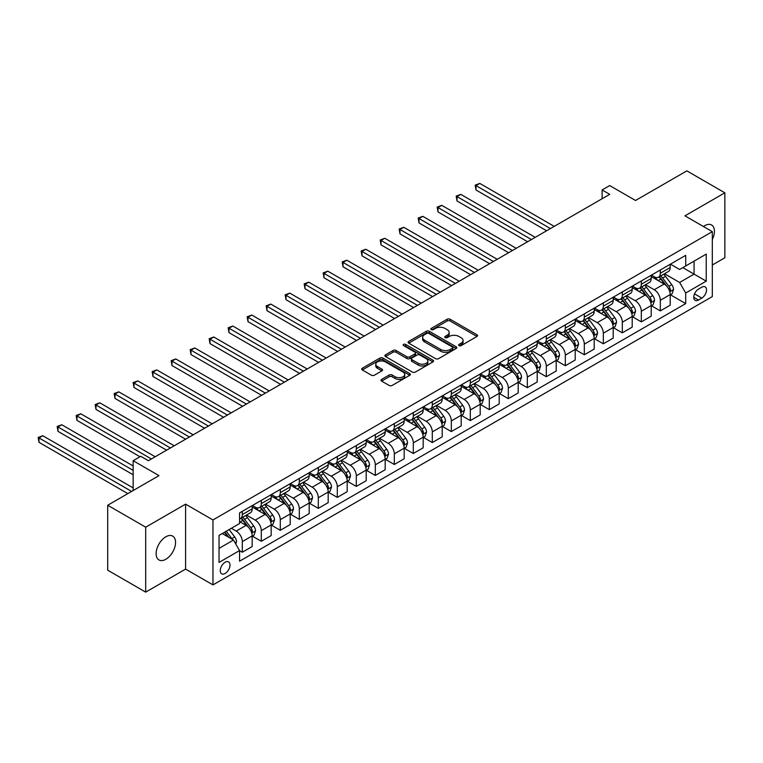 <?xml version="1.0" encoding="UTF-8"?>
<svg xmlns="http://www.w3.org/2000/svg" width="763" height="763" viewBox="0 0 763 763"><rect width="100%" height="100%" fill="white"/><g stroke="black" fill="none" stroke-linecap="round" stroke-linejoin="round"><path stroke-width="1.14" d="M459.03 345.629A1.478 0.849 0 0 0 461.119 345.629L476.97 336.473A2.108 1.221 0 0 0 477.59 335.615A2.108 1.221 0 0 0 476.97 334.757L450.113 319.249A2.108 1.221 0 0 0 447.128 319.249L431.276 328.405A1.478 0.849 0 0 0 430.847 329.006A1.478 0.849 0 0 0 431.276 329.606A1.478 0.849 0 0 0 433.365 329.606L435.415 328.424A6.753 3.901 0 0 1 444.963 328.424L447.204 329.711A6.753 3.901 0 0 1 449.178 332.468A6.753 3.901 0 0 1 447.204 335.224L445.153 336.416A1.478 0.849 0 0 0 444.724 337.017A1.478 0.849 0 0 0 445.153 337.618A1.478 0.849 0 0 0 447.242 337.618L449.293 336.435A6.753 3.901 0 0 1 458.84 336.435L461.081 337.723A6.753 3.901 0 0 1 463.055 340.479A6.753 3.901 0 0 1 461.081 343.236L459.03 344.428A1.478 0.849 0 0 0 458.601 345.029A1.478 0.849 0 0 0 459.03 345.629L459.03 344.428M165.838 559.26A13.763 7.945 120 0 0 174.822 547.138A13.763 7.945 120 0 0 172.715 536.112A13.763 7.945 120 0 0 165.838 536.79A13.763 7.945 120 0 0 156.854 548.921A13.763 7.945 120 0 0 158.962 559.947A13.763 7.945 120 0 0 165.838 559.26M712.308 239.534A13.763 7.945 120 0 0 711.583 224.999A13.763 7.945 120 0 0 704.707 225.676A13.763 7.945 120 0 0 703.429 226.516M225.123 573.48A6.877 3.968 120 0 0 229.615 567.414A6.877 3.968 120 0 0 228.557 561.902A6.877 3.968 120 0 0 225.123 562.245A6.877 3.968 120 0 0 220.631 568.311A6.877 3.968 120 0 0 221.68 573.824A6.877 3.968 120 0 0 225.123 573.48M381.624 379.373A2.108 1.221 0 0 0 381.014 380.241A2.108 1.221 0 0 0 381.624 381.099L389.159 385.449A2.108 1.221 0 0 0 392.144 385.449L409.75 375.282A2.108 1.221 0 0 0 410.37 374.423A2.108 1.221 0 0 0 409.75 373.565L382.892 358.057A2.108 1.221 0 0 0 379.917 358.057L362.311 368.224A2.108 1.221 0 0 0 361.691 369.082A2.108 1.221 0 0 0 362.311 369.941L371.409 375.196A2.108 1.221 0 0 0 374.395 375.196L381.929 370.847A2.108 1.221 0 0 0 382.549 369.988A2.108 1.221 0 0 0 381.929 369.13L377.408 366.517A5.646 3.262 0 0 1 375.758 364.218A5.646 3.262 0 0 1 379.24 361.204A5.646 3.262 0 0 1 385.391 361.91L403.074 372.115A5.646 3.262 0 0 1 404.733 374.423A5.646 3.262 0 0 1 401.243 377.437A5.646 3.262 0 0 1 395.091 376.731L392.144 375.024A2.108 1.221 0 0 0 389.159 375.024L381.624 379.373L381.624 381.099L389.159 376.779L389.159 375.024M712.308 264.999L724.85 257.76L724.85 192.81L686.843 170.874L635.541 200.488L609.704 185.571L602.102 189.958L609.704 194.346L148.356 460.709L140.754 456.312L133.153 460.709L133.153 490.542M145.695 527.185L145.695 592.126L185.6 569.093L185.6 504.143L145.695 527.185L107.697 505.24L159 475.626L133.153 460.709M185.6 504.143L212.963 519.946L712.308 231.647L712.308 296.588L212.963 584.887L212.963 519.946M724.85 192.81L684.945 215.853L712.308 231.647M435.568 358.658A2.108 1.221 0 0 0 438.553 358.658L456.16 348.491A2.108 1.221 0 0 0 456.779 347.632A2.108 1.221 0 0 0 456.16 346.774L429.302 331.266A2.108 1.221 0 0 0 426.317 331.266L408.71 341.433A2.108 1.221 0 0 0 408.091 342.291A2.108 1.221 0 0 0 408.71 343.15L435.568 358.658M404.152 345.954A1.478 0.849 0 0 1 405.649 346.154L405.649 344.399L432.955 360.165A2.108 1.221 0 0 1 433.575 361.033A2.108 1.221 0 0 1 432.955 361.891L415.349 372.058A2.108 1.221 0 0 1 412.363 372.058L385.506 356.55L385.506 354.824A2.108 1.221 0 0 0 384.886 355.692A2.108 1.221 0 0 0 385.506 356.55M385.506 354.824L393.04 350.475A2.108 1.221 0 0 1 396.026 350.475L406.917 356.769A2.108 1.221 0 0 0 409.903 356.769L414.9 353.879A2.108 1.221 0 0 0 415.52 353.021A2.108 1.221 0 0 0 414.9 352.153L403.56 345.61A1.478 0.849 0 0 1 403.131 345.01A1.478 0.849 0 0 1 404.037 344.218A1.478 0.849 0 0 1 405.649 344.399M145.695 592.126L107.697 570.19L107.697 505.24M701.817 287.203L698.479 289.129A6.667 3.844 120 0 0 694.12 295.004A6.667 3.844 120 0 0 695.141 300.345A6.667 3.844 120 0 0 698.479 300.012L701.817 298.085A6.667 3.844 120 0 0 706.176 292.21A6.667 3.844 120 0 0 705.155 286.869A6.667 3.844 120 0 0 701.817 287.203M670.429 264.16L679.623 269.473L685.708 265.963L685.708 255.338L239.563 512.927L239.563 523.542L219.038 535.388L219.038 562.417L239.563 550.571L239.563 561.196L685.708 303.617L685.708 292.992L679.623 282.463L664.516 273.736M685.708 265.963L706.233 254.117L706.233 281.146L685.708 292.992M185.6 569.093L212.963 584.887M602.102 189.958L602.102 198.733M682.818 267.632L694.072 274.127L694.072 261.137L706.233 254.117M679.623 282.463L694.072 274.127L706.233 281.146M219.038 548.378L233.478 540.042L222.233 533.547M239.563 550.657L242.3 552.24L242.3 541.625A8.603 4.969 -120 0 0 236.215 531.086L231.351 528.282M242.3 552.24L252.181 546.537L252.181 535.912A8.603 4.969 -120 0 0 246.096 525.383L239.563 521.615M252.41 536.131L261.299 541.272L261.299 530.647A8.603 4.969 -120 0 0 255.214 520.118L246.487 515.082M261.299 541.272L271.18 535.569L271.18 524.944A8.603 4.969 -120 0 0 265.095 514.415L252.181 506.956M271.409 525.163L280.298 530.304L280.298 519.679A8.603 4.969 -120 0 0 274.222 509.15L265.486 504.105M280.298 530.304L290.178 524.591L290.178 513.976A8.603 4.969 -120 0 0 284.103 503.446L271.18 495.988M290.407 514.195L299.306 519.326L299.306 508.711A8.603 4.969 -120 0 0 293.221 498.182L284.494 493.136M299.306 519.326L309.177 513.623L309.177 503.008A8.603 4.969 -120 0 0 303.102 492.478L290.178 485.01M309.406 503.227L318.305 508.358L318.305 497.743A8.603 4.969 -120 0 0 312.22 487.204L303.493 482.168M318.305 508.358L328.185 502.655L328.185 492.04A8.603 4.969 -120 0 0 322.1 481.501L309.177 474.042M328.414 492.259L337.303 497.39L337.303 486.765A8.603 4.969 -120 0 0 331.228 476.236L322.491 471.2M337.303 497.39L347.184 491.687L347.184 481.062A8.603 4.969 -120 0 0 341.099 470.533L328.185 463.074M347.413 481.281L356.302 486.422L356.302 475.797A8.603 4.969 -120 0 0 350.227 465.268L341.49 460.232M356.302 486.422L366.183 480.719L366.183 470.094A8.603 4.969 -120 0 0 360.107 459.564L347.184 452.106M366.412 470.313L375.31 475.444L375.31 464.829A8.603 4.969 -120 0 0 369.225 454.3L360.498 449.254M375.31 475.444L385.181 469.741L385.181 459.126A8.603 4.969 -120 0 0 379.106 448.596L366.183 441.138M385.41 459.345L394.309 464.476L394.309 453.861A8.603 4.969 -120 0 0 388.224 443.332L379.497 438.286M394.309 464.476L404.19 458.773L404.19 448.158A8.603 4.969 -120 0 0 398.105 437.628L385.181 430.16M404.419 448.377L413.308 453.508L413.308 442.893A8.603 4.969 -120 0 0 407.232 432.354L398.496 427.318M413.308 453.508L423.188 447.805L423.188 437.189A8.603 4.969 -120 0 0 417.103 426.651L404.19 419.192M423.417 437.409L432.306 442.54L432.306 431.915A8.603 4.969 -120 0 0 426.231 421.386L417.495 416.35M432.306 442.54L442.187 436.837L442.187 426.212A8.603 4.969 -120 0 0 436.112 415.682L423.188 408.224M442.416 426.431L451.315 431.572L451.315 420.947A8.603 4.969 -120 0 0 445.23 410.418L436.503 405.372M451.315 431.572L461.195 425.868L461.195 415.244A8.603 4.969 -120 0 0 455.11 404.714L442.187 397.256M461.415 415.463L470.313 420.594L470.313 409.979A8.603 4.969 -120 0 0 464.228 399.45L455.501 394.404M470.313 420.594L480.194 414.891L480.194 404.276A8.603 4.969 -120 0 0 474.109 393.746L461.195 386.288M480.423 404.495L489.312 409.626L489.312 399.011A8.603 4.969 -120 0 0 483.237 388.481L474.5 383.436M489.312 409.626L499.193 403.923L499.193 393.307A8.603 4.969 -120 0 0 493.108 382.768L480.194 375.31M499.422 393.527L508.311 398.658L508.311 388.043A8.603 4.969 -120 0 0 502.235 377.504L493.499 372.468M508.311 398.658L518.191 392.955L518.191 382.33A8.603 4.969 -120 0 0 512.116 371.8L499.193 364.342M518.42 382.549L527.319 387.69L527.319 377.065A8.603 4.969 -120 0 0 521.234 366.536L512.507 361.5M527.319 387.69L537.2 381.986L537.2 371.362A8.603 4.969 -120 0 0 531.115 360.832L518.191 353.374M537.419 371.581L546.318 376.722L546.318 366.097A8.603 4.969 -120 0 0 540.233 355.568L531.506 350.522M546.318 376.722L556.198 371.009L556.198 360.394A8.603 4.969 -120 0 0 550.113 349.864L537.2 342.406M556.427 360.613L565.316 365.744L565.316 355.129A8.603 4.969 -120 0 0 559.241 344.599L550.505 339.554M565.316 365.744L575.197 360.041L575.197 349.425A8.603 4.969 -120 0 0 569.112 338.896L556.198 331.428M575.426 349.645L584.315 354.776L584.315 344.161A8.603 4.969 -120 0 0 578.24 333.622L569.503 328.586M584.315 354.776L594.196 349.072L594.196 338.457A8.603 4.969 -120 0 0 588.12 327.918L575.197 320.46M594.425 338.677L603.323 343.808L603.323 333.183A8.603 4.969 -120 0 0 597.238 322.654L588.511 317.618M603.323 343.808L613.204 338.104L613.204 327.48A8.603 4.969 -120 0 0 607.119 316.95L594.196 309.492M613.423 327.699L622.322 332.84L622.322 322.215A8.603 4.969 -120 0 0 616.237 311.685L607.51 306.65M622.322 332.84L632.203 327.136L632.203 316.511A8.603 4.969 -120 0 0 626.118 305.982L613.204 298.524M632.432 316.731L641.321 321.862L641.321 311.247A8.603 4.969 -120 0 0 635.245 300.717L626.509 295.672M641.321 321.862L651.201 316.159L651.201 305.543A8.603 4.969 -120 0 0 645.126 295.014L632.203 287.556M651.43 305.763L660.319 310.894L660.319 300.279A8.603 4.969 -120 0 0 654.244 289.749L645.508 284.704M660.319 310.894L670.2 305.19L670.2 294.575A8.603 4.969 -120 0 0 664.125 284.036L651.201 276.578M651.43 275.128L654.244 276.759A8.603 4.969 -120 0 0 658.545 277.179A8.603 4.969 -120 0 0 660.319 273.249L660.319 269.997M632.432 286.106L635.245 287.727A8.603 4.969 -120 0 0 639.537 288.156A8.603 4.969 -120 0 0 641.321 284.217L641.321 280.965M613.423 297.074L616.237 298.695A8.603 4.969 -120 0 0 620.538 299.125A8.603 4.969 -120 0 0 622.322 295.186L622.322 291.943M594.425 308.042L597.238 309.664A8.603 4.969 -120 0 0 601.54 310.093A8.603 4.969 -120 0 0 603.323 306.154L603.323 302.911M575.426 319.01L578.24 320.641A8.603 4.969 -120 0 0 582.541 321.061A8.603 4.969 -120 0 0 584.315 317.131L584.315 313.879M556.427 329.988L559.241 331.609A8.603 4.969 -120 0 0 563.533 332.029A8.603 4.969 -120 0 0 565.316 328.1L565.316 324.847M537.419 340.956L540.233 342.577A8.603 4.969 -120 0 0 544.534 343.007A8.603 4.969 -120 0 0 546.318 339.068L546.318 335.815M518.42 351.924L521.234 353.546A8.603 4.969 -120 0 0 525.535 353.975A8.603 4.969 -120 0 0 527.319 350.036L527.319 346.793M499.422 362.892L502.235 364.514A8.603 4.969 -120 0 0 506.537 364.943A8.603 4.969 -120 0 0 508.311 361.004L508.311 357.761M480.423 373.86L483.237 375.491A8.603 4.969 -120 0 0 487.528 375.911A8.603 4.969 -120 0 0 489.312 371.982L489.312 368.729M461.415 384.838L464.228 386.459A8.603 4.969 -120 0 0 468.53 386.889A8.603 4.969 -120 0 0 470.313 382.95L470.313 379.697M442.416 395.806L445.23 397.428A8.603 4.969 -120 0 0 449.531 397.857A8.603 4.969 -120 0 0 451.315 393.918L451.315 390.675M423.417 406.774L426.231 408.396A8.603 4.969 -120 0 0 430.532 408.825A8.603 4.969 -120 0 0 432.306 404.886L432.306 401.643M404.419 417.743L407.232 419.373A8.603 4.969 -120 0 0 411.524 419.793A8.603 4.969 -120 0 0 413.308 415.854L413.308 412.611M385.41 428.72L388.224 430.342A8.603 4.969 -120 0 0 392.525 430.761A8.603 4.969 -120 0 0 394.309 426.832L394.309 423.579M366.412 439.688L369.225 441.31A8.603 4.969 -120 0 0 373.527 441.739A8.603 4.969 -120 0 0 375.31 437.8L375.31 434.548M347.413 450.656L350.227 452.278A8.603 4.969 -120 0 0 354.528 452.707A8.603 4.969 -120 0 0 356.302 448.768L356.302 445.525M328.414 461.625L331.228 463.246A8.603 4.969 -120 0 0 335.52 463.675A8.603 4.969 -120 0 0 337.303 459.736L337.303 456.493M309.406 472.593L312.22 474.224A8.603 4.969 -120 0 0 316.521 474.643A8.603 4.969 -120 0 0 318.305 470.714L318.305 467.461M290.407 483.57L293.221 485.192A8.603 4.969 -120 0 0 297.522 485.611A8.603 4.969 -120 0 0 299.306 481.682L299.306 478.43M271.409 494.538L274.222 496.16A8.603 4.969 -120 0 0 278.524 496.589A8.603 4.969 -120 0 0 280.298 492.65L280.298 489.398M252.41 505.507L255.214 507.128A8.603 4.969 -120 0 0 259.515 507.557A8.603 4.969 -120 0 0 261.299 503.618L261.299 500.375M670.429 294.795L685.708 303.617M658.545 277.179L668.426 271.475A8.603 4.969 -120 0 0 670.2 267.546L670.2 264.294M639.537 288.156L649.418 282.444A8.603 4.969 -120 0 0 651.201 278.514L651.201 275.262M620.538 299.125L630.419 293.421A8.603 4.969 -120 0 0 632.203 289.482L632.203 286.23M601.54 310.093L611.421 304.389A8.603 4.969 -120 0 0 613.204 300.45L613.204 297.208M582.541 321.061L592.422 315.357A8.603 4.969 -120 0 0 594.196 311.418L594.196 308.176M563.533 332.029L573.414 326.326A8.603 4.969 -120 0 0 575.197 322.396L575.197 319.144M544.534 343.007L554.415 337.303A8.603 4.969 -120 0 0 556.198 333.364L556.198 330.112M525.535 353.975L535.416 348.271A8.603 4.969 -120 0 0 537.2 344.332L537.2 341.09M506.537 364.943L516.417 359.239A8.603 4.969 -120 0 0 518.191 355.3L518.191 352.058M487.528 375.911L497.409 370.208A8.603 4.969 -120 0 0 499.193 366.269L499.193 363.026M468.53 386.889L478.411 381.176A8.603 4.969 -120 0 0 480.194 377.246L480.194 373.994M449.531 397.857L459.412 392.153A8.603 4.969 -120 0 0 461.195 388.214L461.195 384.962M430.532 408.825L440.413 403.122A8.603 4.969 -120 0 0 442.187 399.183L442.187 395.94M411.524 419.793L421.405 414.09A8.603 4.969 -120 0 0 423.188 410.151L423.188 406.908M392.525 430.761L402.406 425.058A8.603 4.969 -120 0 0 404.19 421.128L404.19 417.876M373.527 441.739L383.407 436.035A8.603 4.969 -120 0 0 385.181 432.096L385.181 428.844M354.528 452.707L364.409 447.004A8.603 4.969 -120 0 0 366.183 443.065L366.183 439.822M335.52 463.675L345.401 457.972A8.603 4.969 -120 0 0 347.184 454.033L347.184 450.79M316.521 474.643L326.402 468.94A8.603 4.969 -120 0 0 328.185 465.001L328.185 461.758M297.522 485.611L307.403 479.908A8.603 4.969 -120 0 0 309.177 475.978L309.177 472.726M278.524 496.589L288.404 490.886A8.603 4.969 -120 0 0 290.178 486.947L290.178 483.694M259.515 507.557L269.396 501.854A8.603 4.969 -120 0 0 271.18 497.915L271.18 494.672M239.563 518.878A8.603 4.969 -120 0 0 240.517 518.525L250.398 512.822A8.603 4.969 -120 0 0 252.181 508.883L252.181 505.64M240.517 518.525A8.603 4.969 -120 0 0 242.3 514.586L242.3 511.344M233.478 540.042L239.563 550.571M459.622 345.839L461.081 345A6.753 3.901 0 0 0 463.055 342.234L463.055 340.479M449.178 332.468L449.178 334.223A6.753 3.901 0 0 1 447.204 336.988L445.745 337.828M476.942 336.493L450.113 321.004A2.108 1.221 0 0 0 447.128 321.004L431.868 329.816M456.131 348.51L429.302 333.021A2.108 1.221 0 0 0 426.317 333.021L408.739 343.169L408.71 341.433M452.43 348.233A1.478 0.849 0 0 0 452.86 347.632A1.478 0.849 0 0 0 452.43 347.031L428.854 333.421A1.478 0.849 0 0 0 426.765 333.421L424.6 334.671A6.753 3.901 0 0 0 422.626 337.427A6.753 3.901 0 0 0 424.6 340.184L440.718 349.483A6.753 3.901 0 0 0 450.265 349.483L452.43 348.233L452.43 349.988A1.478 0.849 0 0 0 452.86 349.387L452.86 347.632M422.626 337.427L422.626 339.182A6.753 3.901 0 0 0 424.6 341.938L424.6 340.184M452.43 349.988L450.265 351.238A6.753 3.901 0 0 1 440.718 351.238L424.6 341.938M385.534 356.569L393.04 352.229L393.04 350.475M415.52 353.021L415.52 354.776A2.108 1.221 0 0 1 414.9 355.634L409.903 358.524A2.108 1.221 0 0 1 406.917 358.524L396.026 352.229A2.108 1.221 0 0 0 393.04 352.229M405.649 346.154L432.926 361.91M418.219 363.293A5.646 3.262 0 0 0 424.371 363.999A5.646 3.262 0 0 0 427.852 360.985A5.646 3.262 0 0 0 426.202 358.677L419.974 355.081A2.108 1.221 0 0 0 416.989 355.081L411.991 357.971A2.108 1.221 0 0 0 411.371 358.829A2.108 1.221 0 0 0 411.991 359.697L418.219 363.293L418.219 365.048A5.646 3.262 0 0 0 424.371 365.754A5.646 3.262 0 0 0 427.852 362.74L427.852 360.985M411.371 358.829L411.371 360.584A2.108 1.221 0 0 0 411.991 361.452L411.991 359.697M418.219 365.048L411.991 361.452M404.733 374.423L404.733 376.178A5.646 3.262 0 0 1 401.243 379.192A5.646 3.262 0 0 1 395.091 378.486L392.144 376.779A2.108 1.221 0 0 0 389.159 376.779M375.758 364.218L375.758 365.973A5.646 3.262 0 0 0 377.408 368.271L377.408 366.517M381.901 370.866L377.408 368.271M409.75 373.565L409.75 375.282L382.892 359.812A2.108 1.221 0 0 0 379.917 359.812L362.33 369.96L362.311 368.224M670.2 294.928L672.031 293.869L673.548 289.482A5.694 3.29 -120 0 0 671.726 284.628L665.517 276.34A16.443 9.499 -120 0 0 663.724 274.194M657.544 280.24A16.443 9.499 -120 0 0 654.177 276.721M669.685 291.437L670.467 289.721A5.694 3.29 -120 0 0 668.836 286.297L662.627 278.009A16.443 9.499 -120 0 0 660.834 275.863M659.308 276.74A13.648 7.878 60 0 1 661.55 279.287L666.805 286.306M554.224 226.382L479.813 183.425L476.007 185.619L476.007 190.006L546.623 230.769M659.013 276.912A16.443 9.499 60 0 1 660.806 279.058L664.935 284.57M476.007 190.006L475.177 185.132L550.419 228.576M475.177 185.132L479.813 183.425M651.201 305.896L653.023 304.838L654.549 300.45A5.694 3.29 -120 0 0 652.727 295.605L646.519 287.308A16.443 9.499 -120 0 0 644.725 285.162M638.545 291.218A16.443 9.499 -120 0 0 635.178 287.689M650.686 302.406L651.468 300.698A5.694 3.29 -120 0 0 649.838 297.265L643.629 288.977A16.443 9.499 -120 0 0 641.836 286.831M640.3 287.708A13.648 7.878 60 0 1 642.541 290.264L647.797 297.274M535.216 237.35L460.814 194.393L457.008 196.587L457.008 200.974L527.615 241.737M640.014 287.88A16.443 9.499 60 0 1 641.807 290.035L645.937 295.539M457.008 200.974L456.179 196.101L531.42 239.544M456.179 196.101L460.814 194.393M632.203 316.864L634.024 315.815L635.541 311.418A5.694 3.29 -120 0 0 633.729 306.573L627.52 298.276A16.443 9.499 -120 0 0 625.717 296.13M619.546 302.186A16.443 9.499 -120 0 0 616.18 298.657M631.678 313.374L632.47 311.666A5.694 3.29 -120 0 0 630.839 308.242L624.63 299.945A16.443 9.499 -120 0 0 622.837 297.799M621.301 298.686A13.648 7.878 60 0 1 623.543 301.232L628.798 308.242M516.217 248.318L441.806 205.361L438.01 207.555L438.01 211.942L508.616 252.706M621.006 298.848A16.443 9.499 60 0 1 622.799 301.004L626.928 306.516M438.01 211.942L437.17 207.078L512.421 250.512M437.17 207.078L441.806 205.361M613.204 327.832L615.026 326.783L616.542 322.396A5.694 3.29 -120 0 0 614.72 317.542L608.512 309.253A16.443 9.499 -120 0 0 606.719 307.098M600.538 313.154A16.443 9.499 -120 0 0 597.171 309.635M612.679 324.342L613.471 322.635A5.694 3.29 -120 0 0 611.84 319.211L605.622 310.923A16.443 9.499 -120 0 0 603.829 308.767M602.303 309.654A13.648 7.878 60 0 1 604.544 312.201L609.799 319.22M497.218 259.296L422.807 216.33L419.011 218.523L419.011 222.92L489.617 263.683M602.007 309.826A16.443 9.499 60 0 1 603.8 311.972L607.93 317.484M419.011 222.92L418.172 218.046L493.413 261.49M418.172 218.046L422.807 216.33M594.196 338.801L596.027 337.751L597.543 333.364A5.694 3.29 -120 0 0 595.722 328.51L589.513 320.222A16.443 9.499 -120 0 0 587.72 318.076M581.54 324.122A16.443 9.499 -120 0 0 578.173 320.603M593.681 335.319L594.463 333.603A5.694 3.29 -120 0 0 592.832 330.179L586.623 321.891A16.443 9.499 -120 0 0 584.83 319.735M583.304 320.622A13.648 7.878 60 0 1 585.545 323.169L590.8 330.188M478.21 270.264L403.808 227.307L400.003 229.501L400.003 233.888L470.618 274.651M583.008 320.794A16.443 9.499 60 0 1 584.801 322.94L588.931 328.452M400.003 233.888L399.173 229.014L474.414 272.458M399.173 229.014L403.808 227.307M575.197 349.778L577.019 348.72L578.545 344.332A5.694 3.29 -120 0 0 576.723 339.478L570.514 331.19A16.443 9.499 -120 0 0 568.721 329.044M562.541 335.091A16.443 9.499 -120 0 0 559.174 331.571M574.682 346.288L575.464 344.58A5.694 3.29 -120 0 0 573.833 341.147L567.624 332.859A16.443 9.499 -120 0 0 565.831 330.713M564.296 331.59A13.648 7.878 60 0 1 566.537 334.137L571.792 341.156M459.212 281.232L384.81 238.275L381.004 240.469L381.004 244.856L451.61 285.62M564.01 331.762A16.443 9.499 60 0 1 565.803 333.908L569.932 339.421M381.004 244.856L380.174 239.983L455.416 283.426M380.174 239.983L384.81 238.275M556.198 360.746L558.02 359.688L559.537 355.3A5.694 3.29 -120 0 0 557.724 350.455L551.515 342.158A16.443 9.499 -120 0 0 549.713 340.012M543.542 346.068A16.443 9.499 -120 0 0 540.175 342.539M555.674 357.256L556.465 355.548A5.694 3.29 -120 0 0 554.835 352.115L548.626 343.827A16.443 9.499 -120 0 0 546.833 341.681M545.297 342.558A13.648 7.878 60 0 1 547.538 345.114L552.793 352.125M440.213 292.2L365.801 249.243L362.005 251.437L362.005 255.824L432.611 296.588M545.001 342.73A16.443 9.499 60 0 1 546.794 344.886L550.924 350.398M362.005 255.824L361.166 250.951L436.417 294.394M361.166 250.951L365.801 249.243M537.2 371.715L539.021 370.665L540.538 366.269A5.694 3.29 -120 0 0 538.716 361.424L532.507 353.135A16.443 9.499 -120 0 0 530.714 350.98M524.534 357.036A16.443 9.499 -120 0 0 521.167 353.507M536.675 368.224L537.467 366.517A5.694 3.29 -120 0 0 535.836 363.093L529.617 354.795A16.443 9.499 -120 0 0 527.824 352.649M526.298 353.536A13.648 7.878 60 0 1 528.54 356.083L533.795 363.093M421.214 303.169L346.803 260.212L343.007 262.405L343.007 266.792L413.613 307.565M526.003 353.698A16.443 9.499 60 0 1 527.796 355.854L531.925 361.366M343.007 266.792L342.167 261.928L417.409 305.362M342.167 261.928L346.803 260.212M518.191 382.683L520.023 381.634L521.539 377.246A5.694 3.29 -120 0 0 519.717 372.392L513.509 364.104A16.443 9.499 -120 0 0 511.715 361.948M505.535 368.004A16.443 9.499 -120 0 0 502.168 364.485M517.676 379.192L518.458 377.485A5.694 3.29 -120 0 0 516.828 374.061L510.619 365.773A16.443 9.499 -120 0 0 508.826 363.617M507.3 364.504A13.648 7.878 60 0 1 509.541 367.051L514.796 374.07M402.206 314.146L327.804 271.18L323.998 273.373L323.998 277.77L394.614 318.533M507.004 364.676A16.443 9.499 60 0 1 508.797 366.822L512.927 372.334M323.998 277.77L323.169 272.896L398.41 316.34M323.169 272.896L327.804 271.18M499.193 393.651L501.014 392.602L502.54 388.214A5.694 3.29 -120 0 0 500.719 383.36L494.51 375.072A16.443 9.499 -120 0 0 492.717 372.926M486.536 378.973A16.443 9.499 -120 0 0 483.17 375.453M498.678 390.17L499.46 388.453A5.694 3.29 -120 0 0 497.829 385.029L491.62 376.741A16.443 9.499 -120 0 0 489.827 374.585M488.291 375.472A13.648 7.878 60 0 1 490.533 378.019L495.788 385.038M383.207 325.114L308.805 282.157L305 284.351L305 288.738L375.606 329.502M488.005 375.644A16.443 9.499 60 0 1 489.798 377.79L493.928 383.303M305 288.738L304.17 283.865L379.411 327.308M304.17 283.865L308.805 282.157M480.194 404.628L482.016 403.57L483.532 399.183A5.694 3.29 -120 0 0 481.72 394.337L475.502 386.04A16.443 9.499 -120 0 0 473.709 383.894M467.538 389.95A16.443 9.499 -120 0 0 464.171 386.421M479.669 401.138L480.461 399.43A5.694 3.29 -120 0 0 478.83 395.997L472.621 387.709A16.443 9.499 -120 0 0 470.828 385.563M469.293 386.44A13.648 7.878 60 0 1 471.534 388.987L476.789 396.007M364.209 336.082L289.797 293.126L286.001 295.319L286.001 299.706L356.607 340.47M468.997 386.612A16.443 9.499 60 0 1 470.79 388.758L474.92 394.271M286.001 299.706L285.162 294.833L360.413 338.276M285.162 294.833L289.797 293.126M461.195 415.597L463.017 414.538L464.533 410.151A5.694 3.29 -120 0 0 462.712 405.306L456.503 397.008A16.443 9.499 -120 0 0 454.71 394.862M448.53 400.918A16.443 9.499 -120 0 0 445.163 397.389M460.671 412.106L461.462 410.399A5.694 3.29 -120 0 0 459.831 406.975L453.613 398.677A16.443 9.499 -120 0 0 451.82 396.531M450.294 397.418A13.648 7.878 60 0 1 452.535 399.965L457.79 406.975M345.21 347.051L270.798 304.094L267.002 306.287L267.002 310.675L337.608 351.438M449.998 397.58A16.443 9.499 60 0 1 451.791 399.736L455.921 405.248M267.002 310.675L266.163 305.81L341.404 349.244M266.163 305.81L270.798 304.094M442.187 426.565L444.018 425.516L445.535 421.128A5.694 3.29 -120 0 0 443.713 416.274L437.504 407.986A16.443 9.499 -120 0 0 435.711 405.83M429.531 411.886A16.443 9.499 -120 0 0 426.164 408.367M441.672 423.074L442.454 421.367A5.694 3.29 -120 0 0 440.823 417.943L434.614 409.645A16.443 9.499 -120 0 0 432.821 407.499M431.295 408.386A13.648 7.878 60 0 1 433.537 410.933L438.792 417.952M326.202 358.028L251.8 315.062L247.994 317.255L247.994 321.643L318.61 362.415M431 408.558A16.443 9.499 60 0 1 432.793 410.704L436.922 416.216M247.994 321.643L247.164 316.779L322.406 360.222M247.164 316.779L251.8 315.062M423.188 437.533L425.01 436.484L426.536 432.096A5.694 3.29 -120 0 0 424.714 427.242L418.505 418.954A16.443 9.499 -120 0 0 416.712 416.808M410.532 422.855A16.443 9.499 -120 0 0 407.165 419.335M422.673 434.042L423.455 432.335A5.694 3.29 -120 0 0 421.825 428.911L415.616 420.623A16.443 9.499 -120 0 0 413.823 418.467M412.287 419.354A13.648 7.878 60 0 1 414.528 421.901L419.784 428.92M307.203 368.996L232.801 326.039L228.995 328.233L228.995 332.62L299.601 373.384M412.001 419.526A16.443 9.499 60 0 1 413.794 421.672L417.924 427.185M228.995 332.62L228.166 327.747L303.407 371.19M228.166 327.747L232.801 326.039M404.19 448.51L406.011 447.452L407.528 443.065A5.694 3.29 -120 0 0 405.716 438.21L399.497 429.922A16.443 9.499 -120 0 0 397.704 427.776M391.533 433.823A16.443 9.499 -120 0 0 388.167 430.303M403.665 445.02L404.457 443.303A5.694 3.29 -120 0 0 402.826 439.879L396.617 431.591A16.443 9.499 -120 0 0 394.824 429.445M393.288 430.322A13.648 7.878 60 0 1 395.53 432.869L400.785 439.889M288.204 379.964L213.793 337.008L209.997 339.201L209.997 343.588L280.603 384.352M392.993 430.494A16.443 9.499 60 0 1 394.786 432.64L398.915 438.153M209.997 343.588L209.157 338.715L284.408 382.158M209.157 338.715L213.793 337.008M385.181 459.479L387.013 458.42L388.529 454.033A5.694 3.29 -120 0 0 386.707 449.188L380.499 440.89A16.443 9.499 -120 0 0 378.706 438.744M372.525 444.8A16.443 9.499 -120 0 0 369.158 441.272M384.666 455.988L385.458 454.281A5.694 3.29 -120 0 0 383.827 450.847L377.609 442.559A16.443 9.499 -120 0 0 375.816 440.413M374.29 441.291A13.648 7.878 60 0 1 376.531 443.847L381.786 450.857M269.205 390.933L194.794 347.976L190.998 350.169L190.998 354.557L261.604 395.32M373.994 441.462A16.443 9.499 60 0 1 375.787 443.618L379.917 449.121M190.998 354.557L190.159 349.683L265.4 393.126M190.159 349.683L194.794 347.976M366.183 470.447L368.014 469.398L369.53 465.001A5.694 3.29 -120 0 0 367.709 460.156L361.5 451.858A16.443 9.499 -120 0 0 359.707 449.712M353.527 455.769A16.443 9.499 -120 0 0 350.16 452.24M365.668 466.956L366.45 465.249A5.694 3.29 -120 0 0 364.819 461.825L358.61 453.527A16.443 9.499 -120 0 0 356.817 451.381M355.291 452.268A13.648 7.878 60 0 1 357.532 454.815L362.787 461.825M250.197 401.901L175.795 358.944L171.99 361.137L171.99 365.525L242.605 406.288M354.995 452.43A16.443 9.499 60 0 1 356.788 454.586L360.918 460.099M171.99 365.525L171.16 360.661L246.401 404.094M171.16 360.661L175.795 358.944M347.184 481.415L349.006 480.366L350.532 475.978A5.694 3.29 -120 0 0 348.71 471.124L342.501 462.836A16.443 9.499 -120 0 0 340.708 460.68M334.528 466.737A16.443 9.499 -120 0 0 331.161 463.217M346.669 477.924L347.451 476.217A5.694 3.29 -120 0 0 345.82 472.793L339.611 464.505A16.443 9.499 -120 0 0 337.818 462.349M336.283 463.236A13.648 7.878 60 0 1 338.524 465.783L343.779 472.802M231.199 412.878L156.797 369.912L152.991 372.106L152.991 376.502L223.597 417.266M335.997 463.408A16.443 9.499 60 0 1 337.79 465.554L341.919 471.067M152.991 376.502L152.161 371.629L227.403 415.072M152.161 371.629L156.797 369.912M328.185 492.383L330.007 491.334L331.524 486.947A5.694 3.29 -120 0 0 329.711 482.092L323.493 473.804A16.443 9.499 -120 0 0 321.7 471.658M315.529 477.705A16.443 9.499 -120 0 0 312.162 474.185M327.661 488.902L328.452 487.185A5.694 3.29 -120 0 0 326.822 483.761L320.613 475.473A16.443 9.499 -120 0 0 318.82 473.318M317.284 474.204A13.648 7.878 60 0 1 319.525 476.751L324.78 483.771M212.2 423.846L137.788 380.89L133.992 383.083L133.992 387.47L204.598 428.234M316.988 474.376A16.443 9.499 60 0 1 318.781 476.522L322.911 482.035M133.992 387.47L133.153 382.597L208.404 426.04M133.153 382.597L137.788 380.89M309.177 503.361L311.008 502.302L312.525 497.915A5.694 3.29 -120 0 0 310.703 493.06L304.494 484.772A16.443 9.499 -120 0 0 302.701 482.626M296.521 488.673A16.443 9.499 -120 0 0 293.154 485.154M308.662 499.87L309.454 498.163A5.694 3.29 -120 0 0 307.823 494.729L301.604 486.441A16.443 9.499 -120 0 0 299.811 484.295M298.285 485.173A13.648 7.878 60 0 1 300.527 487.719L305.782 494.739M193.201 434.815L118.79 391.858L114.994 394.051L114.994 398.439L185.6 439.202M297.99 485.344A16.443 9.499 60 0 1 299.783 487.49L303.912 493.003M114.994 398.439L114.154 393.565L189.396 437.008M114.154 393.565L118.79 391.858M290.178 514.329L292 513.27L293.526 508.883A5.694 3.29 -120 0 0 291.704 504.038L285.496 495.74A16.443 9.499 -120 0 0 283.702 493.594M277.522 499.651A16.443 9.499 -120 0 0 274.155 496.122M289.663 510.838L290.445 509.131A5.694 3.29 -120 0 0 288.815 505.707L282.606 497.409A16.443 9.499 -120 0 0 280.813 495.263M279.287 496.15A13.648 7.878 60 0 1 281.518 498.697L286.783 505.707M174.193 445.783L99.791 402.826L95.985 405.019L95.985 409.407L166.601 450.17M278.991 496.312A16.443 9.499 60 0 1 280.784 498.468L284.914 503.981M95.985 409.407L95.156 404.533L170.397 447.976M95.156 404.533L99.791 402.826M271.18 525.297L273.001 524.248L274.527 519.861A5.694 3.29 -120 0 0 272.706 515.006L266.497 506.718A16.443 9.499 -120 0 0 264.704 504.562M258.523 510.619A16.443 9.499 -120 0 0 255.157 507.09M270.665 521.806L271.447 520.099A5.694 3.29 -120 0 0 269.816 516.675L263.607 508.377A16.443 9.499 -120 0 0 261.814 506.231M260.278 507.118A13.648 7.878 60 0 1 262.52 509.665L267.775 516.675M155.194 456.751L80.792 413.794L76.987 415.988L76.987 420.375L139.991 456.751M259.983 507.29A16.443 9.499 60 0 1 261.785 509.436L265.915 514.949M76.987 420.375L76.157 415.511L151.398 458.954M76.157 415.511L80.792 413.794M252.181 536.265L254.003 535.216L255.519 530.829A5.694 3.29 -120 0 0 253.707 525.974L247.489 517.686A16.443 9.499 -120 0 0 245.696 515.53M251.656 532.774L252.448 531.067A5.694 3.29 -120 0 0 250.817 527.643L244.608 519.355A16.443 9.499 -120 0 0 242.806 517.2M241.28 518.087A13.648 7.878 60 0 1 243.521 520.633L248.776 527.653M133.153 465.974L61.784 424.762L57.988 426.965L57.988 431.353L133.153 474.748M240.984 518.258A16.443 9.499 60 0 1 242.777 520.404L246.907 525.917M57.988 431.353L57.149 426.479L133.153 470.361M57.149 426.479L61.784 424.762M235.757 543.99L236.52 541.797A5.694 3.29 -120 0 0 234.699 536.942L229.158 529.551M133.153 487.91L42.785 435.74L38.989 437.933L38.989 442.321L127.831 493.613M232.333 539.374A5.694 3.29 -120 0 0 231.818 538.611L226.277 531.21M224.847 532.04L228.824 537.352M224.446 532.269L227.822 536.78M38.989 442.321L38.15 437.447L131.637 491.42M38.15 437.447L42.785 435.74M236.215 531.086L246.096 525.383M255.214 520.118L265.095 514.415M274.222 509.15L284.103 503.446M293.221 498.182L303.102 492.478M312.22 487.204L322.1 481.501M331.228 476.236L341.099 470.533M350.227 465.268L360.107 459.564M369.225 454.3L379.106 448.596M388.224 443.332L398.105 437.628M407.232 432.354L417.103 426.651M426.231 421.386L436.112 415.682M445.23 410.418L455.11 404.714M464.228 399.45L474.109 393.746M483.237 388.481L493.108 382.768M502.235 377.504L512.116 371.8M521.234 366.536L531.115 360.832M540.233 355.568L550.113 349.864M559.241 344.599L569.112 338.896M578.24 333.622L588.12 327.918M597.238 322.654L607.119 316.95M616.237 311.685L626.118 305.982M635.245 300.717L645.126 295.014M654.244 289.749L664.125 284.036M660.319 273.249L670.2 267.546M660.319 300.279L670.2 294.575M641.321 311.247L651.201 305.543M641.321 284.217L651.201 278.514M622.322 322.215L632.203 316.511M622.322 295.186L632.203 289.482M603.323 333.183L613.204 327.48M603.323 306.154L613.204 300.45M584.315 344.161L594.196 338.457M584.315 317.131L594.196 311.418M565.316 355.129L575.197 349.425M565.316 328.1L575.197 322.396M546.318 366.097L556.198 360.394M546.318 339.068L556.198 333.364M527.319 377.065L537.2 371.362M527.319 350.036L537.2 344.332M508.311 388.043L518.191 382.33M508.311 361.004L518.191 355.3M489.312 399.011L499.193 393.307M489.312 371.982L499.193 366.269M470.313 409.979L480.194 404.276M470.313 382.95L480.194 377.246M451.315 420.947L461.195 415.244M451.315 393.918L461.195 388.214M432.306 431.915L442.187 426.212M432.306 404.886L442.187 399.183M413.308 442.893L423.188 437.189M413.308 415.854L423.188 410.151M394.309 453.861L404.19 448.158M394.309 426.832L404.19 421.128M375.31 464.829L385.181 459.126M375.31 437.8L385.181 432.096M356.302 475.797L366.183 470.094M356.302 448.768L366.183 443.065M337.303 486.765L347.184 481.062M337.303 459.736L347.184 454.033M318.305 497.743L328.185 492.04M318.305 470.714L328.185 465.001M299.306 508.711L309.177 503.008M299.306 481.682L309.177 475.978M280.298 519.679L290.178 513.976M280.298 492.65L290.178 486.947M261.299 530.647L271.18 524.944M261.299 503.618L271.18 497.915M242.3 541.625L252.181 535.912M242.3 514.586L252.181 508.883M694.53 293.879L701.817 298.085M693.767 297.293L698.479 300.012M461.081 345L461.081 343.236M445.153 337.618L445.153 336.416M447.204 336.988L447.204 335.224M431.276 329.606L431.276 328.405M447.128 321.004L447.128 319.249M450.113 321.004L450.113 319.249M476.97 336.473L476.97 334.757M426.317 333.021L426.317 331.266M429.302 333.021L429.302 331.266M456.16 348.491L456.16 346.774M440.718 351.238L440.718 349.483M450.265 351.238L450.265 349.483M396.026 352.229L396.026 350.475M406.917 358.524L406.917 356.769M409.903 358.524L409.903 356.769M414.9 355.634L414.9 353.879M432.955 361.891L432.955 360.165M392.144 376.779L392.144 375.024M395.091 378.486L395.091 376.731M381.929 370.847L381.929 369.13M379.917 359.812L379.917 358.057M382.892 359.812L382.892 358.057M669.78 291.743L673.51 289.597M662.627 278.009L665.517 276.34M658.154 280.593L660.806 279.058M668.836 286.297L671.726 284.628M668.388 288.519L670.467 289.721M650.772 302.72L654.511 300.565M643.629 288.977L646.519 287.308M639.146 291.561L641.807 290.035M649.838 297.265L652.727 295.605M649.389 299.497L651.468 300.698M631.774 313.688L635.503 311.533M624.63 299.945L627.52 298.276M620.147 302.529L622.799 301.004M630.839 308.242L633.729 306.573M630.391 310.465L632.47 311.666M612.775 324.656L616.504 322.501M605.622 310.923L608.512 309.253M601.149 313.507L603.8 311.972M611.84 319.211L614.72 317.542M611.382 321.433L613.471 322.635M593.776 335.625L597.505 333.469M586.623 321.891L589.513 320.222M582.15 324.475L584.801 322.94M592.832 330.179L595.722 328.51M592.384 332.401L594.463 333.603M574.768 346.593L578.507 344.447M567.624 332.859L570.514 331.19M563.142 335.443L565.803 333.908M573.833 341.147L576.723 339.478M573.385 343.369L575.464 344.58M555.769 357.57L559.498 355.415M548.626 343.827L551.515 342.158M544.143 346.412L546.794 344.886M554.835 352.115L557.724 350.455M554.386 354.347L556.465 355.548M536.77 368.539L540.5 366.383M529.617 354.795L532.507 353.135M525.144 357.38L527.796 355.854M535.836 363.093L538.716 361.424M535.378 365.315L537.467 366.517M517.772 379.507L521.501 377.351M510.619 365.773L513.509 364.104M506.146 368.357L508.797 366.822M516.828 374.061L519.717 372.392M516.379 376.283L518.458 377.485M498.764 390.475L502.502 388.319M491.62 376.741L494.51 375.072M487.137 379.325L489.798 377.79M497.829 385.029L500.719 383.36M497.381 387.251L499.46 388.453M479.765 401.452L483.494 399.297M472.621 387.709L475.502 386.04M468.139 390.294L470.79 388.758M478.83 395.997L481.72 394.337M478.382 398.229L480.461 399.43M460.766 412.421L464.495 410.265M453.613 398.677L456.503 397.008M449.14 401.262L451.791 399.736M459.831 406.975L462.712 405.306M459.374 409.197L461.462 410.399M441.767 423.389L445.497 421.233M434.614 409.645L437.504 407.986M430.141 412.239L432.793 410.704M440.823 417.943L443.713 416.274M440.375 420.165L442.454 421.367M422.759 434.357L426.498 432.201M415.616 420.623L418.505 418.954M411.133 423.207L413.794 421.672M421.825 428.911L424.714 427.242M421.376 431.133L423.455 432.335M403.761 445.325L407.49 443.179M396.617 431.591L399.497 429.922M392.134 434.176L394.786 432.64M402.826 439.879L405.716 438.21M402.378 442.101L404.457 443.303M384.762 456.303L388.491 454.147M377.609 442.559L380.499 440.89M373.136 445.144L375.787 443.618M383.827 450.847L386.707 449.188M383.369 453.079L385.458 454.281M365.763 467.271L369.492 465.115M358.61 453.527L361.5 451.858M354.137 456.112L356.788 454.586M364.819 461.825L367.709 460.156M364.371 464.047L366.45 465.249M346.755 478.239L350.494 476.083M339.611 464.505L342.501 462.836M335.129 467.09L337.79 465.554M345.82 472.793L348.71 471.124M345.372 475.015L347.451 476.217M327.756 489.207L331.485 487.052M320.613 475.473L323.493 473.804M316.13 478.058L318.781 476.522M326.822 483.761L329.711 482.092M326.373 485.983L328.452 487.185M308.757 500.185L312.487 498.029M301.604 486.441L304.494 484.772M297.131 489.026L299.783 487.49M307.823 494.729L310.703 493.06M307.365 496.961L309.454 498.163M289.759 511.153L293.488 508.997M282.606 497.409L285.496 495.74M278.133 499.994L280.784 498.468M288.815 505.707L291.704 504.038M288.366 507.929L290.445 509.131M270.751 522.121L274.489 519.965M263.607 508.377L266.497 506.718M259.124 510.972L261.785 509.436M269.816 516.675L272.706 515.006M269.368 518.897L271.447 520.099M251.752 533.089L255.481 530.934M244.608 519.355L247.489 517.686M240.126 521.94L242.777 520.404M250.817 527.643L253.707 525.974M250.369 529.865L252.448 531.067M235.042 542.741L236.482 541.902M231.818 538.611L234.699 536.942"/></g></svg>
